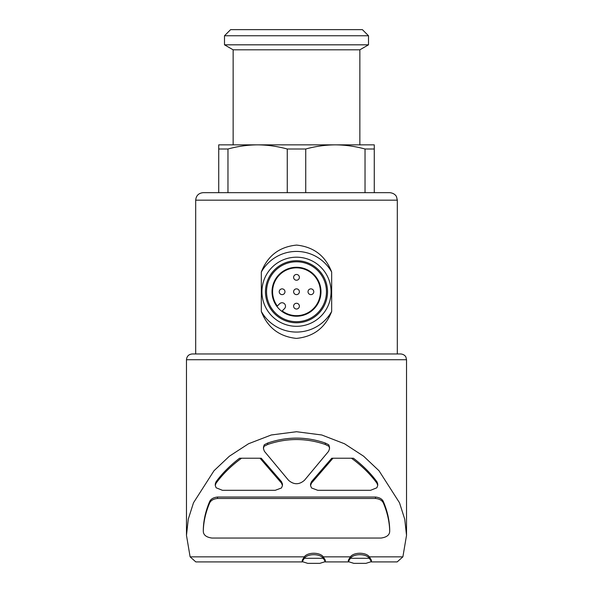 <?xml version="1.0" encoding="UTF-8"?>
<svg xmlns="http://www.w3.org/2000/svg" width="593" height="593" viewBox="0 0 593 593"><rect width="100%" height="100%" fill="white"/><g stroke="black" fill="none" stroke-linecap="round" stroke-linejoin="round"><path stroke-width="0.89" d="M279.221 291.749A2.883 2.883 0 0 0 283.536 294.239A2.883 2.883 0 0 0 283.536 289.251A2.883 2.883 0 0 0 279.221 291.749M293.617 306.151A2.883 2.883 0 0 0 297.938 308.642A2.883 2.883 0 0 0 297.938 303.653A2.883 2.883 0 0 0 293.617 306.151M293.617 277.346A2.883 2.883 0 0 0 297.938 279.844A2.883 2.883 0 0 0 297.938 274.856A2.883 2.883 0 0 0 293.617 277.346M293.617 291.749A2.883 2.883 0 0 0 297.938 294.239A2.883 2.883 0 0 0 297.938 289.251A2.883 2.883 0 0 0 293.617 291.749M308.019 291.749A2.883 2.883 0 0 0 312.341 294.239A2.883 2.883 0 0 0 312.341 289.251A2.883 2.883 0 0 0 308.019 291.749M195.69 353.962L195.69 200.16C196.135 195.608 198.633 193.11 203.184 192.666L389.816 192.666C395.279 193.259 396.598 196.861 396.547 196.861L397.31 200.16L195.69 200.16M331.672 272.039C325.475 255.902 313.786 246.925 296.619 245.087C279.385 246.792 267.621 255.768 261.32 272.039L261.32 311.458C267.525 327.588 279.214 336.572 296.381 338.403C313.615 336.705 325.379 327.721 331.672 311.458L331.672 272.039A40.324 40.324 0 0 0 261.32 272.039M227.971 149.013L227.971 192.666L218.735 192.666L218.735 149.013L227.971 149.013C237.763 146.315 247.644 144.929 257.614 144.855L374.265 144.855L374.265 149.013L365.029 149.013L365.029 192.666L374.265 192.666L374.265 149.013M287.264 192.666L287.264 149.013L305.736 149.013C315.528 146.315 325.409 144.929 335.386 144.855C345.341 144.937 355.229 146.323 365.029 149.013M305.736 192.666L305.736 149.013M218.735 149.013L218.735 144.855L257.614 144.855C267.576 144.937 277.457 146.323 287.264 149.013M282.483 484.088L281.505 481.664L261.231 458.226L239.579 458.226C230.099 465.453 222.242 473.333 216 481.864L215.252 484.021M241.536 458.226C231.174 465.809 222.657 474.17 216 483.31L215.244 485.467L216.141 487.78L222.419 490.307L275.241 490.307L281.467 487.972L282.483 485.526L281.505 483.11L260.031 458.226M377.756 484.021L377 481.864C370.758 473.333 362.901 465.453 353.421 458.226L332.969 458.226L311.495 483.11L311.495 481.664L310.517 484.088M332.969 458.226L331.769 458.226L311.495 481.664M264.241 444.794L263.455 448.671L264.396 451.295L288.554 480.293C293.861 484.866 299.161 484.866 304.446 480.293L328.604 451.295L329.545 448.671L328.759 444.794L325.305 443.038C306.151 436.47 286.945 436.47 267.695 443.038L264.241 444.794L263.455 447.226M203.303 529.527L203.303 530.972C203.532 521.907 205.571 512.767 209.411 503.546C210.508 500.633 213.206 498.935 217.512 498.468L217.512 497.03C213.213 497.497 210.515 499.187 209.411 502.108C205.571 511.329 203.532 520.469 203.303 529.527L203.303 530.972C203.266 534.886 206.142 537.243 211.946 538.051L381.054 538.051C386.858 537.243 389.734 534.886 389.697 530.972L389.697 529.527C389.46 520.469 387.429 511.329 383.589 502.108C382.492 499.187 379.794 497.497 375.488 497.03L217.512 497.03M369.372 556.849C365.955 552.068 353.821 552.039 350.359 556.849L323.289 556.849C319.879 552.061 307.715 552.046 304.276 556.849L190.116 556.849L186.476 535.368L188.27 519.157L193.496 502.768L213.999 470.738L229.402 456.195L248.541 443.742L271.268 434.98L296.5 431.726L321.747 434.98L344.526 443.772L363.591 456.187L379.009 470.746L399.512 502.79L404.752 519.26L406.524 535.375L402.884 556.849L369.372 556.849L371.381 560.192L371.381 561.63L365.933 563.35L353.799 563.35L348.35 561.63L350.359 558.295C353.776 553.506 365.903 553.477 369.372 558.295L371.381 561.63M329.545 447.226L328.759 444.794M350.359 556.849L348.35 560.192L348.343 561.63M304.276 556.849L302.267 560.192M325.298 561.63L319.849 563.35L307.715 563.35L302.267 561.63L304.276 558.295C307.693 553.506 319.827 553.477 323.289 558.295L325.298 561.63L325.305 560.192L323.289 556.849M302.297 561.912L195.816 561.912L190.116 556.849M402.884 556.849L397.184 561.905L371.351 561.912M186.476 535.368L186.476 359.721C186.817 356.223 188.737 354.303 192.236 353.962L400.764 353.962L397.31 353.962L397.31 200.16M335.386 144.855L359.862 144.855L359.862 49.812L233.138 49.812L233.138 144.855L257.614 144.855M224.495 44.823L368.505 44.823L368.505 35.758L224.495 35.758L224.495 44.823L233.138 49.812M224.495 35.758L230.603 29.65L362.397 29.65L368.505 35.758M323.289 558.295L304.276 558.295M369.372 558.295L350.359 558.295M217.512 498.468L375.488 498.468C379.787 498.935 382.485 500.625 383.589 503.546C387.429 512.767 389.46 521.907 389.697 530.972L389.697 529.527M351.464 458.226C361.826 465.809 370.343 474.17 377 483.31L377.748 485.467L376.859 487.78L370.581 490.307L317.759 490.307L311.533 487.972L310.517 485.526L311.495 483.11M264.241 446.232L267.695 444.476C286.849 437.908 306.055 437.908 325.305 444.476L325.305 443.038M325.305 444.476L328.759 446.232M267.695 444.476L267.695 443.038M261.32 311.458A40.324 40.324 0 0 0 331.672 311.458M296.5 326.313A34.564 34.564 0 0 0 326.432 274.47A34.564 34.564 0 0 0 266.568 274.47A34.564 34.564 0 0 0 296.5 326.313M296.5 322.777A31.029 31.029 0 0 0 323.37 276.234A31.029 31.029 0 0 0 269.63 276.234A31.029 31.029 0 0 0 296.5 322.777M296.5 321.702A29.954 29.954 0 0 0 322.444 276.768A29.954 29.954 0 0 0 270.556 276.768A29.954 29.954 0 0 0 296.5 321.702M296.5 267.265A24.483 24.483 0 0 1 317.7 303.987A24.483 24.483 0 0 1 275.3 303.987A24.483 24.483 0 0 1 296.5 267.265M284.484 308.649L282.216 310.917A23.905 23.905 0 0 0 319.864 296.811A23.905 23.905 0 0 0 291.437 268.384A23.905 23.905 0 0 0 277.331 306.032L279.599 303.764A3.454 3.454 0 0 1 284.484 303.764A3.454 3.454 0 0 1 284.484 308.649M281.505 483.11L281.505 481.664M186.476 359.721L406.524 359.721L405.938 357.186C406.057 357.26 404.841 354.325 400.764 353.962M383.589 503.546L383.589 502.108M375.488 498.468L375.488 497.03M209.411 503.546L209.411 502.108M216 483.31L216 481.864M377 483.31L377 481.864M348.38 561.912L325.268 561.912M406.524 535.375L406.524 359.721M359.862 49.812L368.505 44.823M302.26 561.63L302.26 560.192M282.446 485.022L282.446 484.088M215.281 485.022L215.281 484.021M310.554 485.022L310.554 484.088M377.719 485.037L377.719 484.021M329.508 448.13L329.508 447.226M263.492 448.115L263.492 447.226"/></g></svg>
